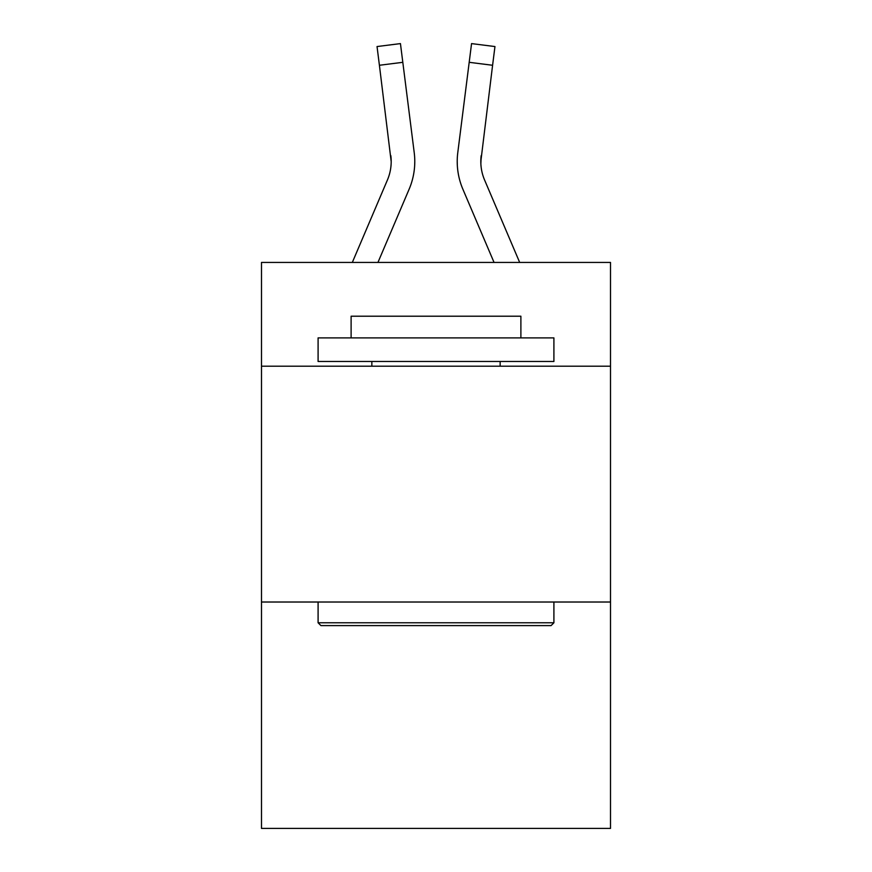 <?xml version="1.0" encoding="UTF-8"?>
<svg xmlns="http://www.w3.org/2000/svg" width="872" height="872" viewBox="0 0 872 872"><rect width="100%" height="100%" fill="white"/><g stroke="black" fill="none" stroke-linecap="round" stroke-linejoin="round"><path stroke-width="1.31" d="M610.509 366.196L610.509 262.439L261.491 262.439L261.491 366.196L610.509 366.196L610.509 828.4L261.491 828.4L261.491 366.196M610.509 602.018L261.491 602.018M409.121 189.224L377.947 262.439L409.121 189.224A70.741 70.741 -40.7 0 0 414.222 152.644L402.81 62.315L379.407 65.269L377.042 46.554L400.444 43.6L402.81 62.315M352.321 262.439L387.43 179.981A47.164 47.164 -32.5 0 0 391.19 161.593L379.407 65.269M414.691 164.939L414.778 162.061M413.862 149.81L414.222 152.644L413.862 149.81M519.679 262.439L484.57 179.981A47.164 47.164 32.5 0 1 480.81 161.593L492.593 65.269L469.191 62.315L471.556 43.6L494.958 46.554L492.593 65.269M462.879 189.224L494.053 262.439L462.879 189.224A70.741 70.741 40.9 0 1 457.778 152.644L469.191 62.315M480.864 163.816L481.18 155.598A47.164 47.164 40.9 0 0 484.57 179.981A47.164 47.164 40.9 0 1 480.81 161.593L481.18 155.598M320.918 625.595L318.095 622.772L553.905 622.772L551.082 625.595L320.918 625.595M553.905 337.9L553.905 361.477L318.095 361.477L318.095 337.9L553.905 337.9M351.111 337.9L351.111 316.209L520.889 316.209L520.889 337.9M553.905 602.018L553.905 622.772M318.095 602.018L318.095 622.772M500.147 361.477L500.147 366.196M371.853 361.477L371.853 366.196M387.43 179.981A47.164 47.164 -40.7 0 0 391.19 161.603A47.164 47.164 -40.7 0 1 387.43 179.981A47.164 47.164 -40.7 0 0 391.19 161.603A47.164 47.164 -40.7 0 1 387.43 179.981A47.164 47.164 -40.7 0 0 390.82 155.598L391.19 161.593M484.57 179.981A47.164 47.164 40.9 0 1 480.81 161.593A47.164 47.164 40.9 0 0 484.57 179.981A47.164 47.164 40.9 0 1 480.81 161.593M414.778 161.473L414.691 164.961L414.778 161.473M457.31 164.961L457.222 161.473M377.042 46.554L400.444 43.6M471.556 43.6L494.958 46.554"/></g></svg>
